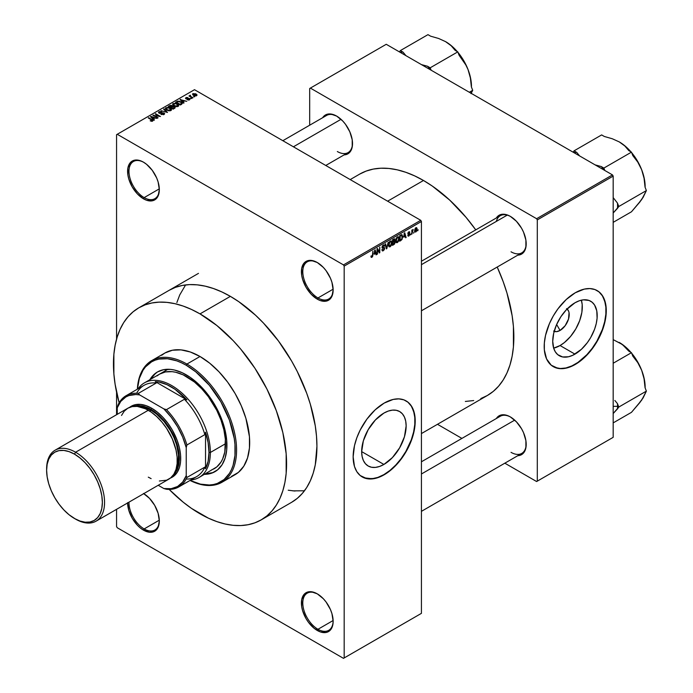 <?xml version="1.0" encoding="UTF-8"?>
<svg xmlns="http://www.w3.org/2000/svg" width="693" height="693" viewBox="0 0 693 693"><rect width="100%" height="100%" fill="white"/><g stroke="black" fill="none" stroke-linecap="round" stroke-linejoin="round"><path stroke-width="1.04" d="M317.628 262.725A21.457 12.387 -120 0 0 302.789 271.873A21.457 12.387 -120 0 0 317.966 297.955L317.273 299.151A22.436 12.95 60 0 1 301.412 271.673A22.436 12.95 60 0 1 317.273 262.517L311.209 260.403L308.463 260.516L304.088 263.037L301.715 268.278L301.715 275.424L302.616 279.383L306.055 287.309L311.209 294.256L317.273 299.151L320.374 300.589L326.091 301.152L330.466 298.622L331.93 296.309L333.142 289.995L331.93 282.285L330.466 278.274L326.091 270.694L323.345 267.411L317.273 262.517A22.436 12.95 60 0 1 333.142 289.995A22.436 12.95 60 0 1 317.273 299.151L317.966 297.955A21.457 12.387 60 0 1 303.95 279.045A21.457 12.387 60 0 1 307.233 261.85A21.457 12.387 60 0 1 317.628 262.725M317.628 594.04A21.457 12.387 -120 0 0 302.789 603.196A21.457 12.387 -120 0 0 317.966 629.279L317.273 630.474A22.436 12.95 60 0 1 301.412 602.997A22.436 12.95 60 0 1 317.273 593.84L311.209 591.727L306.055 592.723L304.088 594.36L301.715 599.601L301.715 606.747L302.616 610.706L306.055 618.632L308.463 622.297L314.18 628.334L320.374 631.912L326.091 632.475L330.466 629.946L332.831 624.714L333.142 621.318L331.93 613.608L330.466 609.597L326.091 602.018L323.345 598.735L317.273 593.84A22.436 12.95 60 0 1 333.142 621.318A22.436 12.95 60 0 1 317.273 630.474L317.966 629.279A21.457 12.387 60 0 1 303.95 610.368A21.457 12.387 60 0 1 307.233 593.173A21.457 12.387 60 0 1 317.628 594.04M127.599 502.65L128.803 510.351L132.242 518.286L137.387 525.225L140.367 527.988L143.46 530.128L144.153 528.932A21.457 12.387 -120 0 0 159.321 520.556A21.457 12.387 60 0 1 154.877 529.989A21.457 12.387 60 0 1 144.153 528.932L159.312 520.174L144.153 528.932A21.457 12.387 60 0 1 128.985 502.156A21.457 12.387 -120 0 0 144.153 528.932L143.46 530.128A22.436 12.95 60 0 1 127.599 502.962M143.806 162.37A21.457 12.387 -120 0 0 128.976 171.517A21.457 12.387 -120 0 0 144.153 197.609L143.46 198.804A22.436 12.95 60 0 1 127.599 171.327A22.436 12.95 60 0 1 143.46 162.162L140.367 160.733L134.65 160.161L130.267 162.69L127.902 167.923L127.902 175.069L128.803 179.028L132.242 186.963L137.387 193.901L143.46 198.804L146.552 200.234L152.278 200.805L156.653 198.276L158.117 195.954L159.321 189.639L158.117 181.938L156.653 177.919L152.278 170.339L146.552 164.302L143.46 162.162A22.436 12.95 60 0 1 159.321 189.639A22.436 12.95 60 0 1 143.46 198.804L144.153 197.609A21.457 12.387 60 0 1 130.128 178.699A21.457 12.387 60 0 1 133.42 161.504A21.457 12.387 60 0 1 143.806 162.37M383.905 464.449L361.668 451.611L363.357 440.809L368.182 429.695L375.398 419.958L383.905 413.089A31.445 18.157 -60 0 1 399.627 411.538A31.445 18.157 -60 0 1 404.452 436.737A31.445 18.157 -60 0 1 383.905 464.449L379.565 466.458L375.398 467.403L371.552 467.255L368.182 466.008L365.419 463.712L363.357 460.455L362.092 456.366L361.668 451.611L383.905 464.449A31.445 18.157 -60 0 1 368.182 466.008A31.445 18.157 -60 0 1 363.357 440.809A31.445 18.157 -60 0 1 383.905 413.089L388.245 411.079L392.411 410.135L396.257 410.291L399.627 411.538L402.39 413.825L404.452 417.082L405.717 421.171L406.141 425.935L404.452 436.737L399.627 447.851L392.411 457.579L383.905 464.449M362.092 476.862A43.893 25.346 120 0 0 383.905 474.61L384.182 474.766A43.893 25.346 -60 0 1 362.231 476.94A43.893 25.346 -60 0 1 355.509 441.77A43.893 25.346 -60 0 1 384.182 403.092L393.191 399.428L398.813 398.873L403.872 399.852L408.177 402.338L411.555 406.228L414.622 414.362L415.072 424.61L413.886 432.181L409.987 443.944L406.124 451.602L398.813 462.092L393.191 468.026L387.222 472.843L381.141 476.351L375.173 478.43L366.935 478.681L360.187 475.519L356.808 471.63L354.478 466.484L353.144 456.852L354.478 445.677L356.808 437.837L360.187 430.041L366.935 419.083L375.173 409.832L384.182 403.092A43.893 25.346 -60 0 1 406.124 400.918A43.893 25.346 -60 0 1 412.855 436.088A43.893 25.346 -60 0 1 384.182 474.766L383.905 474.61A43.893 25.346 120 0 0 412.543 436.053A43.893 25.346 120 0 0 405.985 400.84M421.431 261.235L500.294 215.696A21.457 12.387 60 0 1 510.68 216.571A21.457 12.387 -120 0 0 496.335 221.413M496.335 217.983A22.436 12.95 60 0 1 510.334 216.363L507.241 214.925L501.524 214.362L499.116 215.254L496.335 217.983M322.652 117.715A22.436 12.95 60 0 1 336.659 116.095L330.587 113.981L327.841 114.094L325.441 114.977L322.652 117.715M496.335 418.529A22.436 12.95 60 0 1 510.334 416.909L507.241 415.471L501.524 414.908L499.116 415.8L496.335 418.529M159.312 188.851L144.153 197.609L159.312 188.851M333.125 620.53L317.966 629.279L333.125 620.53M333.125 289.206L317.966 297.955L333.125 289.206M169.161 290.306A122.418 70.677 60 0 1 230.371 296.361L221.881 291.944L213.479 288.539L205.241 286.166L197.245 284.849L189.561 284.606L182.276 285.447L175.45 287.352L169.153 290.306M350.208 179.582L359.606 174.151A127.781 73.779 -120 0 1 423.492 180.483L432.354 186.096L449.722 200.121L466.086 217.394L475.753 229.868A127.781 73.779 -120 0 0 423.492 180.483L387.63 201.187L423.492 180.483L414.639 175.875L405.864 172.314L397.271 169.837L388.92 168.46L380.899 168.208L373.293 169.083L366.173 171.076L359.598 174.16M480.821 398.562L487.387 395.478A127.781 73.779 -120 0 0 497.21 267.039L503.179 281.644L506.973 293.087L512.118 315.627L513.418 326.507L513.418 346.959L512.118 356.341L509.961 365.029L506.973 372.938L503.179 380.007L498.622 386.157L493.338 391.337L487.387 395.478L421.431 433.567M421.431 461.781L500.294 416.242A21.457 12.387 60 0 1 510.68 417.117M282.848 140.696L326.62 115.428A21.457 12.387 60 0 1 337.006 116.294M567.073 309.009A12.95 7.476 -60 0 1 568.364 319.534A12.95 7.476 -60 0 1 560.065 330.44L556.635 324.497L560.065 330.44L556.557 331.661L553.586 331.081M553.664 348.146A31.445 18.157 120 0 0 560.065 345.538L574.965 354.14A31.445 18.157 -60 0 1 559.242 355.7A31.445 18.157 -60 0 1 554.417 330.5A31.445 18.157 -60 0 1 574.965 302.789L579.305 300.771L583.471 299.826L589.067 300.467L592.151 302.252L594.577 305.033L596.777 310.862L597.097 318.2L596.24 323.631L594.577 329.244L590.687 337.543L587.317 342.68L581.418 349.307L572.782 355.275L568.511 356.765L562.612 356.947L557.77 354.677L555.353 351.888L553.681 348.207L552.728 341.303L553.681 333.298L556.47 324.87L560.854 316.762L566.45 309.65L574.965 302.789A31.445 18.157 -60 0 1 590.687 301.23A31.445 18.157 -60 0 1 595.504 326.429A31.445 18.157 -60 0 1 574.965 354.14L560.065 345.538A31.445 18.157 120 0 0 581.358 300.182M553.153 366.554A43.893 25.346 120 0 0 574.965 364.301L575.242 364.466A43.893 25.346 -60 0 1 553.291 366.64A43.893 25.346 -60 0 1 546.56 331.462A43.893 25.346 -60 0 1 575.242 292.784L584.251 289.12L589.873 288.565L594.932 289.553L599.228 292.03L602.615 295.92L605.682 304.054L606.28 310.707L604.937 321.881L602.615 329.712L597.184 341.294L589.873 351.784L584.251 357.718L575.242 364.466L569.187 367.273L563.357 368.589L557.995 368.381L551.247 365.211L546.56 358.896L544.351 349.965L544.351 342.94L545.538 335.369L549.428 323.614L553.291 315.947L557.995 308.775L566.233 299.523L575.242 292.784A43.893 25.346 -60 0 1 597.184 290.61A43.893 25.346 -60 0 1 603.915 325.779A43.893 25.346 -60 0 1 575.242 364.466L574.965 364.301A43.893 25.346 120 0 0 603.603 325.745A43.893 25.346 120 0 0 597.045 290.532M421.431 613.348L421.431 221.5L344.178 266.103L344.178 657.952L421.431 613.348L343.485 658.35L117.247 527.737L116.563 526.541L116.563 509.329L116.563 526.541L117.247 527.737L343.485 658.35L421.431 613.348L421.431 221.5L420.738 220.305L343.485 264.908L117.247 134.286L194.499 89.692L420.738 220.305L421.431 221.5L344.178 266.103L344.178 657.952L421.431 613.348M414.024 232.146L413.591 233.194L414.024 232.146M412.274 230.544L413.21 229.496L411.833 234.208L411.833 230.154L412.274 229.894L411.833 234.208L413.21 229.496L412.274 230.544L411.833 230.293L412.274 230.544M411.018 233.879L410.577 234.927L411.018 233.879M408.194 235.005L408.723 235.481L409.45 234.442L408.004 234.13L408.09 232.553L409.537 231.722L409.823 232.398L408.939 232.337L408.255 233.212L409.832 233.662L409.26 235.681L408.29 236.174L407.761 235.325L408.194 235.005L407.761 235.325L408.827 236.01L407.77 235.403L408.827 236.01L409.892 234.087L408.255 233.212L408.827 232.398L409.823 232.398L408.809 231.826L407.822 233.55L409.338 234.139L408.861 235.412L408.194 235.005L408.861 235.412M403.768 237.197L404.729 232.735L406.124 237.5L405.665 237.768L405.284 236.322L403.768 237.197L405.284 236.322L405.665 237.768L406.124 237.5L404.729 232.735L403.768 237.197M396.153 242.455L397.41 242.602L395.807 241.675L397.41 242.602L396.387 242.671L395.816 241.736L396.171 238.418L397.306 236.945L398.614 236.945L399.107 238.773L398.726 240.878L397.41 242.602L398.666 241.025L399.107 238.773L398.423 236.789L397.418 236.885L395.72 240.792L396.422 242.697M388.938 246.621L390.202 246.769L388.591 245.842L390.202 246.769L389.171 246.838L388.608 245.894L388.955 242.576L390.202 241.043L391.328 241.034L391.891 242.697L391.519 245.045L390.202 246.769L391.458 245.192L391.891 242.94L391.207 240.956L390.202 241.043L388.504 244.958L389.206 246.864M371.916 256.67L371.387 255.821L370.954 256.141L371.214 257.337L371.898 257.337L370.998 256.817L371.898 257.337L371.171 257.285L370.954 256.141L371.387 255.821L371.769 256.731L372.366 256.081L372.895 251.109L372.739 256.202L371.898 257.337L372.895 254.894L372.895 251.109L372.392 255.977L371.916 256.67L370.954 256.323M374.177 254.279L375.13 249.818L376.533 254.591L376.074 254.851L375.693 253.404L374.177 254.279L375.693 253.404L376.074 254.851L376.533 254.591L375.13 249.818L374.177 254.279M377.468 249.584L377.035 254.296L377.035 248.726L377.503 248.449L379.348 251.854L379.79 247.132L379.79 252.702L379.322 252.98L377.468 249.584L379.322 252.98L379.79 252.702L379.79 247.132L379.348 251.854L377.503 248.449L377.035 248.726L377.035 254.296L377.468 254.045L377.468 249.584M381.86 249.697L382.302 249.376L382.934 250.216L384.104 249.246L384.043 248.103L382.484 248.241L381.999 247.583L382.406 245.876L383.775 244.872L384.554 245.972L383.246 245.712L382.432 247.228L384.528 247.644L384.312 249.714L382.579 250.961L381.86 249.697L382.319 250.875L383.316 250.745L381.869 249.913L383.316 250.745L384.684 248.337L384.017 247.392L382.562 247.574L382.423 247.08L383.246 245.712L384.554 245.972L384.147 244.941L383.238 245.071L381.99 247.314L384.243 248.596L383.35 250.069L381.86 249.697L382.614 250.147M388.21 242.264L386.408 248.882L385.109 244.057L385.559 243.797L386.599 248.129L388.21 242.264L386.599 248.129L385.559 243.797L385.109 244.057L386.408 248.882L386.833 248.64L386.252 248.302L386.833 248.64L388.21 242.264M395.218 242.16L394.56 244.04L392.524 245.357L392.524 239.778L394.767 238.851L394.62 241.138L395.218 242.16L394.62 241.138L395.088 239.7L393.884 238.99L392.524 239.778L392.524 245.357L393.884 244.568L393.312 244.248L393.884 244.568L395.218 242.16L393.815 241.355L395.218 242.16M402.676 236.677L401.992 239.527L399.731 241.19L399.731 235.62L401.949 234.632L402.676 236.486L401.654 234.606L399.731 235.62L399.731 241.19L401.022 240.454L400.45 240.124L401.022 240.454L402.676 236.677L402.217 236.408L402.676 236.677M417.099 229.097L416.467 231.401L415.072 231.973L414.665 230.189L415.298 228.274L416.45 227.607L417.047 228.43L417.099 229.097L415.878 227.746L414.657 230.552L415.878 231.947L414.709 231.271L415.878 231.947L417.099 229.097L416.614 228.82L417.099 229.097M418.165 229.755L417.723 230.804L418.165 229.755M116.563 134.685L116.563 339.128L116.563 134.685L117.247 134.286L343.485 264.908L344.178 266.103L343.485 264.908L420.738 220.305L194.499 89.692L116.563 134.685M116.563 392.186L116.563 414.717L116.563 392.186M194.69 96.751L193.564 96.604L194.69 96.751M191.684 98.484L190.549 98.337L191.684 98.484M184.052 102.893L182.987 101.836L184.511 100.961L186.789 101.308L180.102 99.593L183.593 103.153L184.052 102.893L182.987 101.836L184.511 100.961L186.789 101.308L180.102 99.593L183.593 103.153L184.052 102.893M176.117 106.67L178.465 106.133L178.162 104.548L175.381 103.248L172.826 103.794L173.25 105.431L176.117 106.67L178.136 106.375L178.655 105.223L177.356 103.976L173.189 103.517L172.6 104.34L174.03 105.96L176.117 106.67M168.91 110.828L171.258 110.291L170.773 108.558L167.845 107.363L165.514 108.082L166.043 109.598L168.91 110.828L170.928 110.542L171.448 109.39L170.149 108.134L165.974 107.675L165.393 108.506L166.822 110.126L168.91 110.828M164.042 114.518L164.648 113.713L164.007 112.916L159.988 113.124L159.217 112.63L159.433 112.119L161.772 111.772L159.147 111.625L158.463 112.448L159.338 113.314L163.851 113.401L163.279 114.284L160.958 114.414L164.042 114.518L164.007 112.916L159.537 112.942L159.581 112.023L161.772 111.772L159.009 111.703L158.463 112.405L159.078 113.184L163.574 113.176L163.513 114.172L160.958 114.414L164.042 114.518L164.648 113.747L164.007 112.916L164.007 114.536M154.452 119.976L153.396 118.927L154.911 118.053L157.19 118.399L150.502 116.684L153.993 120.244L154.452 119.976L153.396 118.927L154.911 118.053L157.19 118.399L150.961 116.415L150.502 116.684L153.993 120.244L154.452 119.976M152.625 121.11L152.01 119.603L152.01 120.132L152.01 119.603L148.293 117.966L152.191 120.287L152.079 121.301L152.079 120.773L150.173 120.79L152.157 121.284L152.91 120.296L148.726 117.706L148.293 117.966L152.269 120.409L150.173 120.79L151.594 121.31L153.014 120.599M158.134 117.853L154.27 115.618L160.455 116.511L155.622 113.73L155.189 113.981L159.061 116.216L152.867 115.315L158.134 117.853L154.27 115.618L160.455 116.511L155.622 113.73L155.189 113.981L159.061 116.216L152.867 115.315L158.134 117.853M167.498 112.448L164.05 108.862L163.591 109.13L166.692 112.257L160.941 110.655L167.498 112.448L164.05 108.862L163.591 109.13L166.692 112.257L160.941 110.655L167.498 112.448M172.678 106.453L172.141 105.596L172.141 107.164L172.141 105.596L169.716 105.587L169.716 106.246L169.716 105.587L168.356 106.375L173.181 109.165L175.104 107.917L174.463 106.791L170.92 105.267L168.356 106.375L173.181 109.165L175.182 107.658L172.696 106.306M181.679 104.262L182.207 103.014L179.756 101.351L177.685 101.126L175.563 102.218L180.397 104.998L182.354 103.465L180.899 101.888L177.581 101.152L175.563 102.218L180.397 104.998L181.679 104.262M189.553 99.783L190.012 99.142L189.267 98.406L186.131 98.415L187.69 97.592L186.356 97.505L185.447 98.276L186.677 99.082L189.128 98.822L189.085 99.48L187.353 99.749L188.453 100.043L189.553 99.783L189.484 98.519L186.278 98.553L186.417 97.982L187.916 97.687L185.897 97.696L185.906 98.848L189.128 98.822L189.085 99.48L187.353 99.749L189.553 99.783L189.484 98.519L189.484 99.827L189.484 98.519M192.931 97.765L190.48 96.249L190.488 95.262L189.795 95.469L189.986 96.058L188.981 95.989L192.498 98.016L192.931 97.765L190.48 96.249L190.488 95.262L189.882 95.391L189.986 96.058L188.981 95.989L192.931 97.765M196.604 95.712L195.972 93.936L195.972 94.482L195.972 93.936L192.966 93.616L192.966 94.967L192.966 93.616L193.564 95.374L196.604 95.712L196.951 94.776L195.66 93.772L192.706 93.815L192.853 94.863L194.594 95.825L196.258 95.868L197.046 95.106M309.684 88.496L309.684 125.199L309.684 88.496L386.252 44.291L612.482 174.905L536.616 218.711L310.377 88.098L536.616 218.711L537.3 219.906L537.3 481.141L613.175 437.335L613.175 176.1L537.3 219.906L537.3 481.141L536.616 481.54L504.825 463.184L536.616 481.54L613.175 437.335L536.616 481.54L613.175 437.335L613.175 176.1L612.482 174.905L613.175 176.1L537.3 219.906L536.616 218.711L612.482 174.905L386.252 44.291L309.684 88.496M461.902 438.409L437.474 424.298L461.902 438.409M517.792 455.699L521.552 454.66L524.991 450.701L525.892 447.782L525.892 440.635L523.527 432.666L521.552 428.75L516.406 421.812L510.334 416.909A22.436 12.95 60 0 1 526.195 444.386A22.436 12.95 60 0 1 517.792 455.699M344.118 154.886L347.877 153.837L351.316 149.879L352.217 146.968L352.217 139.821L349.844 131.852L345.469 124.264L342.732 120.989L336.659 116.095A22.436 12.95 60 0 1 352.52 143.572A22.436 12.95 60 0 1 344.118 154.886M517.792 255.154L521.552 254.114L524.991 250.156L525.892 247.236L525.892 240.09L523.527 232.12L521.552 228.205L516.406 221.266L510.334 216.363A22.436 12.95 60 0 1 526.195 243.841A22.436 12.95 60 0 1 517.792 255.154M465.35 401.446L473.691 400.554M555.275 367.533L560.334 368.52L565.956 367.966L571.924 365.887L578.005 362.378L586.841 354.721L592.203 348.31L596.907 341.138L602.338 329.556L604.668 321.717L605.855 314.146L605.855 307.12L604.668 300.909L602.338 295.764L598.96 291.874M553.612 348.163L560.065 345.538L564.405 342.541L570.547 336.451L575.788 328.941L579.677 320.642L581.877 312.283L582.198 304.565L581.34 300.121M566.545 308.645L568.529 310.932L569.048 312.612L568.529 319.023L565.15 325.719L560.065 330.44A12.95 7.476 -60 0 1 554.175 331.358M526.195 243.434A21.457 12.387 60 0 1 521.751 252.867A21.457 12.387 60 0 1 511.027 251.802A21.457 12.387 -120 0 0 526.195 243.434M337.344 151.533A21.457 12.387 -120 0 0 352.52 143.165A21.457 12.387 60 0 1 348.077 152.599M526.195 443.979A21.457 12.387 60 0 1 521.751 453.413A21.457 12.387 60 0 1 511.027 452.347A21.457 12.387 -120 0 0 526.195 443.979M143.728 493.641A22.436 12.95 60 0 1 159.321 520.963A22.436 12.95 60 0 1 143.46 530.128L149.532 532.233L154.678 531.236L158.117 527.278L159.321 520.963L158.117 513.253L154.678 505.327L149.532 498.388L143.46 493.485M291.58 502.338L297.28 498.362L302.339 493.407L306.713 487.517L310.343 480.743L313.201 473.163L315.272 464.838L316.935 446.292L316.51 436.261L315.272 425.831L310.343 404.244L306.713 393.277L297.28 371.543L291.58 360.984L278.456 340.973L263.496 323.103L255.492 315.176L238.851 301.741L230.371 296.361A122.418 70.677 60 0 1 310.343 404.244A122.418 70.677 60 0 1 291.58 502.338L261.226 519.863A122.418 70.677 60 0 1 200.017 513.799A122.418 70.677 60 0 1 169.153 489.405L183.134 502.122L191.537 508.419L208.506 518.217L216.909 521.621L225.147 523.995L233.143 525.311L240.826 525.554L248.111 524.714L254.937 522.808L261.226 519.854L266.935 515.887L271.994 510.923L276.36 505.032L279.989 498.267L282.857 490.679L284.918 482.354L286.166 473.371L286.166 453.776L282.857 432.649L276.36 410.802L266.935 389.059L254.937 368.278L240.826 349.246L233.143 340.618L216.909 325.554L200.017 313.886L230.371 296.361L200.017 313.886A122.418 70.677 60 0 1 279.989 421.76A122.418 70.677 60 0 1 261.226 519.863M185.603 284.927L179.721 294.967L176.862 302.546M288.227 490.228L294.984 491.034M333.134 289.587A21.457 12.387 60 0 1 328.699 299.021A21.457 12.387 60 0 1 317.966 297.955A21.457 12.387 -120 0 0 333.134 289.587M333.134 620.911A21.457 12.387 60 0 1 328.699 630.344A21.457 12.387 60 0 1 317.966 629.279A21.457 12.387 -120 0 0 333.134 620.911M159.321 189.232A21.457 12.387 60 0 1 154.877 198.666A21.457 12.387 60 0 1 144.153 197.609A21.457 12.387 -120 0 0 159.321 189.241M364.215 477.841L372.028 478.742L377.85 477.416L383.905 474.61L389.96 470.426L395.781 465.02L401.152 458.61L405.855 451.438L411.278 439.864L413.608 432.025L414.795 424.445L414.795 417.42L413.608 411.218L411.278 406.072L407.9 402.183M152.191 120.287L152.079 120.773M150.961 117.152L150.961 116.415L150.961 117.152M153.396 119.629L153.396 118.927L153.396 119.629M152.98 118.512L151.984 117.463L151.984 118.191L151.265 116.822L151.265 117.463L151.265 116.822L154.201 117.81L154.201 118.46L154.201 117.81L152.98 118.512L152.98 119.205L151.265 116.822L154.201 117.81L152.98 118.512M153.335 115.592L153.335 115.047L153.335 115.592M155.622 114.232L155.622 113.73L155.622 114.232M154.27 116.129L154.27 115.618L154.27 116.129M161.33 114.596L161.33 114.128L161.33 114.596M163.513 114.743L163.513 114.172L163.513 114.743M163.574 113.176L163.513 114.172M159.009 113.141L159.009 111.703L159.009 113.141M159.537 112.942L159.581 112.023M161.183 113.392L161.183 112.933L161.183 113.392M162.188 113.098L162.188 112.638L162.188 113.098M164.05 109.598L164.05 108.862L164.05 109.598M165.974 109.537L165.974 107.675L165.974 109.537M170.149 108.671L170.149 108.134L170.149 108.671M171.448 110.022L171.448 109.39L171.448 110.022M167.264 109.875L166.545 108.004L168.416 107.857L169.69 108.377L170.357 110.213L170.357 110.776L170.357 110.213L167.264 109.875L167.264 110.36L166.095 108.602L167.186 107.787L169.551 108.299L170.781 109.494L169.594 110.447L167.264 109.875M166.095 109.641L166.545 108.004M170.79 110.611L170.79 109.598L170.357 110.213M174.463 108.429L174.463 106.791L173.986 108.697L173.986 108.047L173.059 108.584L171.362 107.606L171.362 108.117L172.228 107.112L174.03 107.043L174.385 107.753L173.059 109.096L171.362 107.606L173.103 106.809L174.385 107.753M170.799 107.285L169.361 106.453L169.361 106.956L170.123 106.012L171.777 105.89L172.037 107.216L172.037 106.514L170.799 107.787L169.361 106.453L171.777 105.89L172.037 106.514L170.799 107.285M171.777 105.89L172.037 106.514M173.189 105.371L173.189 103.517L173.189 105.371M177.356 104.513L177.356 103.976L177.356 104.513M178.655 105.864L178.655 105.223L178.655 105.864M174.48 105.708L173.752 103.837L175.624 103.699L176.906 104.219L177.573 106.609L177.573 106.055L174.48 105.708L174.48 106.194L173.311 104.444L174.645 103.603L176.611 104.063L177.997 105.336L176.802 106.28L174.48 105.708M173.311 105.475L173.752 103.837M177.997 106.445L177.997 105.431L177.573 106.055M176.793 102.157L176.793 101.507L176.793 102.157M177.581 101.715L177.581 101.152L177.581 101.715M180.899 102.425L180.899 101.888L180.899 102.425M180.267 104.426L176.568 102.287L176.568 102.789L178.066 101.533L180.457 102.14L181.462 102.919L181.055 104.617L181.055 103.967L180.267 104.929L176.568 102.287L178.404 101.499L180.457 102.14L181.462 102.919L180.267 104.426M180.561 100.069L180.561 99.333L180.561 100.069M182.987 102.538L182.987 101.836L182.987 102.538M182.571 101.429L181.575 100.381L181.575 101.1L180.864 99.731L180.864 100.381L180.864 99.731L183.792 100.719L183.792 101.377L183.792 100.719L182.571 101.429L182.571 102.114L180.864 99.731L183.792 100.719L182.571 101.429M189.085 99.983L189.085 99.48L189.085 99.983M189.128 98.822L189.085 99.48M185.897 97.696L185.897 98.839M186.278 98.553L186.417 97.982M186.712 99.082L186.712 98.64L186.712 99.082M187.413 99.012L187.413 98.467L187.413 99.012M190.991 98.597L190.991 98.085L190.991 98.597M189.423 96.24L189.423 95.738L189.423 96.24M189.986 96.561L189.986 96.058L189.986 96.561M189.882 95.391L189.986 96.058M190.48 96.249L190.488 95.773M191.112 97.219L191.112 96.708L191.112 97.219M193.997 96.855L193.997 96.353L193.997 96.855M192.966 93.616L192.524 94.231M193.997 95.114L193.46 93.91L195.565 94.213L196.11 95.417L196.11 95.903L196.11 95.417L193.997 95.114L193.997 95.599L193.217 94.309L193.988 93.763L196.353 95.114L195.573 95.565L193.997 95.114M174.03 107.043L174.454 107.562M181.462 102.919L181.055 103.967M372.453 254.643L372.895 254.894L372.453 254.643M371.214 257.337L371.898 257.337M375.909 254.227L376.533 254.591L375.909 254.227M375.13 253.084L375.693 253.404L375.13 253.084M374.324 253.543L374.618 250.338L375.545 252.841L373.977 253.352L375.545 252.841L374.93 250.519L374.324 253.543M378.413 251.308L379.348 251.854L378.413 251.308M378.889 252.183L379.79 252.702L378.889 252.183M383.35 250.069L382.302 249.376M383.125 247.574L384.243 248.596M381.99 247.514L383.151 248.181L381.99 247.514M382.337 248.181L383.151 248.181M383.116 245.14L384.554 245.972L383.116 245.14M383.246 245.712L384.121 246.301M381.99 247.236L384.684 248.337L383.29 247.531M385.914 247.054L386.425 247.349L385.914 247.054M386.131 247.86L386.599 248.129L386.131 247.86M391.424 242.663L391.891 242.94L391.424 242.663M390.202 241.692L391.268 242.022L390.384 241.614L389.353 242.68L389.206 245.946L390.194 246.119L388.522 244.473L388.946 244.716L390.202 241.692L389.726 241.415L391.268 242.022L391.458 243.174L390.194 246.119L388.556 245.66M394.733 238.834L393.884 238.99L395.088 239.7L393.875 238.998M393.719 239.735L392.957 240.176L392.957 241.848L392.524 239.925L393.719 239.735L393.156 239.414L394.655 240.047L392.957 241.848L392.524 241.588L394.568 240.566L394.516 239.553L393.719 239.735L394.655 240.047M393.823 241.996L392.957 242.498L392.957 244.447L392.524 242.238L393.823 241.996L393.26 241.666L394.776 242.42L394.343 243.581L392.957 244.447L392.524 244.196L394.681 243.009L394.724 242.039L393.823 241.996L394.776 242.42M398.64 238.505L399.107 238.773L398.64 238.505M397.418 237.534L398.475 237.855L397.591 237.448L396.561 238.513L396.413 241.788L397.41 241.952L395.729 240.306L396.153 240.549L397.418 237.534L396.933 237.257L398.475 237.855L398.666 239.007L397.41 241.952L395.772 241.502M401.576 235.317L400.173 236.018L400.173 240.289L399.731 235.759L401.576 235.317L400.909 234.936L401.784 235.369L402.061 238.383L400.961 239.83L399.731 240.038L401.316 239.596L402.113 238.193L402.087 235.767L400.97 234.901M405.5 237.136L406.124 237.5L405.5 237.136M404.721 235.992L405.284 236.322L404.721 235.992M403.915 236.46L404.21 233.246L405.136 235.75L403.577 236.261L405.136 235.75L404.53 233.428L403.915 236.46M408.108 236.114L408.827 236.01M407.839 233.281L409.338 234.139L407.839 233.281M407.822 233.55L408.905 234.165M409.823 232.398L408.827 231.817M408.827 232.398L409.39 232.718M409.892 234.087L408.905 233.411M412.526 229.825L413.089 230.154L412.526 229.825M411.833 230.674L412.352 230.977L411.833 230.674M411.833 231.601L412.274 231.852L411.833 231.601M415.142 232.016L415.878 231.947M416.623 227.676L415.878 227.746M415.869 228.326L415.237 231.176L416.095 231.193L416.632 229.894L416.077 228.248L416.658 229.392L415.887 231.358L414.674 230.05L415.09 230.293L415.869 228.326L415.454 228.092L416.328 228.292L415.653 227.902M415.887 231.358L414.674 230.96M390.194 246.119L391.328 244.343L391.268 242.022M397.41 241.952L398.544 240.176L398.475 237.855M212.734 472.635L205.171 473.943A57.554 33.229 -120 0 0 215.341 471.439M186.226 374.818A57.554 33.229 60 0 1 223.822 425.528A57.554 33.229 60 0 1 215.003 471.647A57.554 33.229 60 0 1 204.478 474.341L212.041 473.033L217.68 469.776L222.115 464.674L225.164 457.926L226.724 449.792L226.724 440.583L223.822 425.528L220.062 415.237L215.003 405.188L208.836 395.79L198.042 383.662L190.211 377.347L182.233 372.739L174.411 370.019L170.651 369.404L163.617 369.681L157.45 371.968A57.554 33.229 60 0 1 186.226 374.818M222.029 482.233A70.236 40.549 60 0 1 190.021 480.431A70.236 40.549 -120 0 0 236.556 448.267A70.236 40.549 -120 0 0 186.911 364.059A70.236 40.549 60 0 1 232.796 425.952A70.236 40.549 60 0 1 222.029 482.233L235.135 474.662A70.236 40.549 -120 0 0 245.902 418.39A70.236 40.549 -120 0 0 200.017 356.497L186.911 364.059L186.226 365.254A69.257 39.986 60 0 1 235.161 447.834A69.257 39.986 60 0 1 190.081 480.405L200.442 484.13L209.312 485.005L213.435 484.528L217.29 483.454L224.082 479.539L229.418 473.397L231.471 469.568L233.091 465.28L234.962 455.483L234.962 444.404L234.251 438.504L229.418 420.088L220.85 401.81L209.312 385.265L195.781 371.864L186.226 365.254L181.427 362.76L176.672 360.828L167.481 358.74L159.018 359.078L155.154 360.161L151.594 361.824L145.504 366.883L143.035 370.218L139.362 378.335L137.405 389.171A69.257 39.986 60 0 1 186.226 365.254L186.911 364.059A70.236 40.549 -120 0 0 137.353 389.197A70.236 40.549 60 0 1 151.802 360.585A70.236 40.549 60 0 1 186.911 364.059L200.017 356.497A70.236 40.549 -120 0 0 164.908 353.014L172.427 350.234L181.012 349.887L190.332 352.001L200.017 356.497L209.71 363.193L219.023 371.838L227.607 382.094L235.135 393.563L241.311 405.821L245.902 418.381L249.445 436.755L249.445 447.999L247.54 457.926L243.815 466.155L238.409 472.383L231.523 476.36M119.144 402.789A122.418 70.677 60 0 1 138.808 307.822A122.418 70.677 60 0 1 200.017 313.886L191.537 309.468L183.134 306.055L174.896 303.681L166.892 302.373L159.217 302.131L151.932 302.971L145.106 304.868L138.808 307.822L133.108 311.798L128.049 316.753L123.675 322.643L120.045 329.418L117.186 336.997L115.125 345.322L113.877 354.305L113.877 373.899L115.125 384.329L119.144 402.789M157.06 375.875L159.598 374.099A54.626 31.54 60 0 1 186.911 376.81A54.626 31.54 60 0 1 222.6 424.939A54.626 31.54 60 0 1 214.224 468.711L211.417 470.027M161.634 355.301L164.908 353.014L151.802 360.585M292.818 490.861L304.461 490.783M149.853 379.729L152.391 376.16L157.45 371.968A57.554 33.229 60 0 0 149.853 379.729M155.457 373.432L150.546 379.331A57.554 33.229 -120 0 1 157.796 371.769M159.598 374.099L165.454 371.933L172.133 371.665L175.701 372.254L183.125 374.835L194.447 382.016L201.698 388.738L208.376 396.708L216.77 410.351L220.98 420.053L223.874 429.799L225.355 439.232L224.801 451.983L222.6 459.078L220.98 462.101L216.77 466.943L199.056 477.477A54.626 31.54 60 0 1 190.844 479.963A54.626 31.54 -120 0 0 210.369 452.468L208.983 452.468A53.647 30.977 60 0 1 205.535 468.728L204.851 467.117A52.677 30.414 60 0 1 186.157 479.036M619.126 141.831L619.317 141.935A36.53 21.093 -120 0 1 630.925 151.828L625.996 146.812L619.317 141.935L612.317 138.765L604.305 136.46L601.645 134.918L574.055 150.849L576.715 152.382A40.428 23.345 -120 0 0 573.761 152.555A40.428 23.345 60 0 1 576.715 152.382L579.591 155.916L576.715 152.382L574.055 150.849L601.645 134.918L604.305 136.46L612.317 138.765L619.317 141.935L624.835 145.989L628.811 150.606L631.47 152.139L603.88 168.07L604.816 170.478L603.88 168.07L631.47 152.139L632.796 155.57L637.794 162.11L641.683 169.768L644.057 178.231L645.053 187.145L646.378 190.575L618.788 206.505L617.463 203.075A40.428 23.345 60 0 1 617.463 208.394L613.175 212.994L618.788 206.505L646.378 190.575L641.683 199.593L631.47 211.789L613.175 222.349L631.47 211.789L639.916 201.94L643.173 196.951M619.221 141.883A36.53 21.093 -120 0 1 619.317 141.935L624.835 145.989L628.811 150.606L631.47 152.139L632.796 155.57L637.794 162.11L641.683 169.768A36.53 21.093 -120 0 1 645.14 186.677L644.265 178.447L641.683 169.768L637.577 161.218L631.704 152.746A36.53 21.093 -120 0 1 641.683 169.768L644.057 178.231L645.053 187.145L646.378 190.575L643.078 197.444L639.804 201.75M617.463 203.075L613.175 197.609L617.463 203.075A40.428 23.345 -120 0 1 617.463 208.394L618.788 206.505L617.463 203.075M601.221 166.537L595.105 164.873L601.221 166.537A40.428 23.345 60 0 1 604.166 170.106A40.428 23.345 -120 0 0 601.221 166.537L603.88 168.07L601.221 166.537M574.055 150.849L573.12 152.183L574.055 150.849M507.224 215.125L421.431 264.657L507.224 215.125M514.7 420.131L421.431 473.986L514.7 420.131M293.416 146.795L341.017 119.317L293.416 146.795M136.634 393.252A52.677 30.414 60 0 1 156.289 383.021L155.249 381.618A53.647 30.977 60 0 1 186.859 399.87L175.121 389.362L166.987 384.667L159.035 382.077L155.249 381.618L186.859 399.87L184.425 399.263A52.677 30.414 60 0 1 204.851 434.632L205.535 432.224A53.647 30.977 60 0 1 208.983 452.468L208.117 442.628L205.535 432.224L205.535 468.728L208.117 461.304L208.983 452.468L210.369 452.468A54.626 31.54 -120 0 0 181.618 392.758A54.626 31.54 -120 0 0 138.167 388.73A54.626 31.54 60 0 1 144.43 382.865A54.626 31.54 60 0 1 186.521 397.496A54.626 31.54 60 0 1 210.369 452.468L225.537 443.711L210.369 452.468A54.626 31.54 60 0 1 199.056 477.477M178.768 486.936A52.677 30.414 60 0 1 166.493 489.267L163.86 488.539L166.493 489.267A52.677 30.414 -120 0 0 186.911 477.477A52.677 30.414 60 0 1 178.768 486.936L196.699 476.585A52.677 30.414 -120 0 0 204.851 467.117L186.911 477.477L186.226 475.623A51.698 29.851 60 0 1 163.86 488.539L158.221 485.282L163.86 488.539L171.206 488.686L177.59 486.486L182.675 482.059L186.226 475.623L186.226 447.626L186.911 444.984L204.851 434.632L205.535 432.224L205.535 468.728L204.851 467.117L186.911 477.477L186.226 475.623L186.226 447.626L182.675 437.092L177.59 426.793L171.206 417.229L163.86 408.896L139.614 394.897L138.357 393.373A52.677 30.414 -120 0 0 117.94 405.162L117.247 407.805L117.247 414.319L117.247 407.805A51.698 29.851 60 0 1 139.614 394.897L138.357 393.373L156.289 383.021L155.249 381.618L186.859 399.87L184.425 399.263L166.493 409.615L163.86 408.896L139.614 394.897L135.837 394.525L128.933 395.556L125.892 396.942L120.799 401.368L117.247 407.805L117.94 405.162A52.677 30.414 60 0 1 126.091 395.703A52.677 30.414 60 0 1 138.357 393.373L156.289 383.021A52.677 30.414 -120 0 0 144.023 385.351L126.091 395.703M204.851 434.632A52.677 30.414 -120 0 0 184.425 399.263L166.493 409.615A52.677 30.414 60 0 1 186.911 444.984L204.851 434.632M186.911 444.984A52.677 30.414 -120 0 0 166.493 409.615L163.86 408.896A51.698 29.851 60 0 1 186.226 447.626L186.911 444.984M46.63 469.603A40.965 23.657 60 0 1 55.102 450.199A40.965 23.657 60 0 1 75.589 452.226L74.489 454.14A39.406 22.756 60 0 1 102.356 502.408A39.406 22.756 60 0 1 74.489 518.494L75.589 519.126A40.965 23.657 -120 0 0 104.556 502.408A40.965 23.657 -120 0 0 75.589 452.226A40.965 23.657 60 0 1 102.356 488.331A40.965 23.657 60 0 1 96.076 521.162A40.965 23.657 60 0 1 75.589 519.126L69.049 514.734L63.825 509.883L59.009 504.132L54.782 497.695L51.317 490.817L48.744 483.766L47.159 476.819L46.622 470.226L47.159 464.258L48.744 459.138L51.317 455.067L54.782 452.191L59.009 450.623L63.825 450.433L69.049 451.619L74.489 454.14L79.92 457.9L85.152 462.742L89.969 468.503L94.187 474.939L97.652 481.817L100.234 488.868L101.819 495.816L102.356 502.408L101.819 508.376L100.234 513.496L97.652 517.567L94.187 520.443L89.969 522.011L85.152 522.201L79.92 521.015L74.489 518.494A39.406 22.756 60 0 1 46.622 470.226A39.406 22.756 60 0 1 74.489 454.14L75.589 452.226L148.293 410.256L75.589 452.226A40.965 23.657 -120 0 0 46.622 468.953L46.622 470.226M170.426 478.066A40.965 23.657 -120 0 0 178.941 445.937A40.965 23.657 -120 0 0 151.741 408.264L151.048 409.459A39.995 23.094 60 0 1 176.542 442.697A39.995 23.094 60 0 1 173.12 475.268M175.398 471.153A39.016 22.531 -120 0 0 151.048 410.256L149.636 411.07L151.048 410.256A39.016 22.531 -120 0 0 138.08 406.505M96.076 521.162L168.771 479.184A40.965 23.657 -120 0 0 175.052 446.361A40.965 23.657 -120 0 0 148.293 410.256A40.965 23.657 -120 0 0 127.807 408.229L132.198 406.6L137.205 406.401L145.452 408.775L151.126 412.058L156.696 416.554L161.945 422.089L166.666 428.456L172.375 439.033L176.013 450L177.122 457.077L177.122 463.634L176.013 469.421L173.839 474.229L170.686 477.858L166.666 480.18L159.373 481.011M121.526 415.454L124.203 411.218L127.807 408.229L55.102 450.199M151.126 478.638L148.293 477.156M129.348 407.571L135.646 404.608L140.653 404.409L146.084 405.648L151.741 408.264L157.389 412.17L162.82 417.212L167.836 423.198L172.219 429.885L177.287 440.696L179.461 448.007L180.57 455.084L180.57 461.642L179.461 467.428L177.287 472.236L174.134 475.866L170.114 478.187M133.108 406.514L137.716 405.622L142.836 406.124L151.048 409.459L156.566 413.271L161.867 418.191L166.762 424.038L171.041 430.57L174.558 437.552L177.174 444.698L178.785 451.758L179.331 458.445L178.11 467.221L175.987 471.907L172.912 475.45M175.381 471.179L178.11 463.955L178.508 454.842L176.542 444.637L173.986 437.655L170.556 430.847L164.05 421.526L156.427 413.972L151.048 410.256L145.669 407.761L138.046 406.514M133.368 406.419A39.995 23.094 60 0 1 151.048 409.459L151.741 408.264A40.965 23.657 -120 0 0 129.6 407.354M614.847 400.467L617.463 403.621L614.847 400.467M619.126 342.377L619.317 342.481A36.53 21.093 -120 0 1 630.925 352.373L622.686 344.69L613.175 339.622L622.297 344.43L628.811 351.152L631.47 352.685L613.175 363.245L631.47 352.685L632.796 356.115L637.794 362.656L641.683 370.313L644.057 378.776L645.053 387.69L646.378 391.121L618.788 407.051L613.175 413.539L617.463 408.939A40.428 23.345 -120 0 0 617.55 406.332A40.428 23.345 -120 0 0 617.463 403.621A40.428 23.345 60 0 1 617.55 406.332L613.175 406.332L617.55 406.332A40.428 23.345 60 0 1 617.463 408.939L618.788 407.051L646.378 391.121L641.683 400.138L631.47 412.335L613.175 422.895L631.47 412.335L639.916 402.486L643.173 397.496M618.788 407.051L617.463 403.621L618.788 407.051M639.804 402.295L643.078 397.99L646.378 391.121L645.053 387.69L644.057 378.776L641.683 370.313L637.577 361.763L631.704 353.291A36.53 21.093 -120 0 1 641.683 370.313L644.265 378.993L645.14 387.222A36.53 21.093 -120 0 0 641.683 370.313L637.794 362.656L632.796 356.115L631.47 352.685L628.811 351.152L624.835 346.535L619.317 342.481A36.53 21.093 -120 0 0 619.221 342.429M471.37 92.195L471.032 93.642L472.704 90.307L469.326 92.256L472.704 90.307L471.37 92.195M471.465 86.4L470.582 78.179L468.009 69.491L470.382 77.962L471.37 86.876L472.704 90.307L471.37 86.876L470.382 77.962L468.009 69.491L463.903 60.949L458.021 52.469A36.53 21.093 -120 0 1 468.009 69.491L466.224 65.514L468.009 69.491A36.53 21.093 -120 0 1 471.465 86.4M431.133 70.21L430.197 67.801L457.787 51.871L459.121 55.293L466.224 65.514L459.121 55.293L457.787 51.871L430.197 67.801L427.538 66.259L421.431 64.605L427.538 66.259A40.428 23.345 60 0 1 430.492 69.837A40.428 23.345 -120 0 0 427.538 66.259L430.197 67.801L431.133 70.21M445.547 41.615A36.53 21.093 -120 0 1 445.634 41.667A36.53 21.093 -120 0 1 457.25 51.559L452.321 46.544L445.634 41.667L438.643 38.487L430.622 36.183L427.962 34.65L400.372 50.58L403.031 52.114A40.428 23.345 -120 0 0 400.086 52.278A40.428 23.345 60 0 1 403.031 52.114L405.907 55.639L403.031 52.114L400.372 50.58L427.962 34.65L430.622 36.183L438.643 38.487L445.634 41.667L451.16 45.721L455.128 50.338L457.787 51.871L455.128 50.338L451.16 45.721L445.452 41.563M400.372 50.58L399.445 51.906L400.372 50.58M350.658 151.109L325.771 165.471M524.332 451.923L421.431 511.339M511.027 417.307L510.334 416.909M337.344 116.493L336.659 116.095M511.027 216.762L510.334 216.363M152.278 120.487L152.278 121.258M163.938 113.652L163.938 114.57M159.191 112.491L159.191 113.245M172.133 106.298L172.133 107.164M181.635 103.326L181.635 104.288M189.362 99.142L189.362 99.879M186.105 98.328L186.105 98.943M190.341 95.989L190.341 96.769M193.208 94.274L193.208 95.149M383.853 245.617L383.073 245.166M390.965 241.64L390.072 241.129M394.456 239.509L393.719 239.085M394.542 241.814L393.78 241.372M398.172 237.474L397.28 236.963M408.402 235.481L407.926 235.204M409.216 232.328L408.593 231.973M144.153 162.56L143.46 162.162M333.142 620.521L333.142 621.318M317.966 262.916L317.273 262.517M215.688 471.249L215.003 471.647M198.484 273.371L138.808 307.822M158.143 371.569L157.45 371.968M521.751 252.867L421.431 310.793M167.975 369.265L144.43 382.865M645.14 387.933L645.14 387.222"/></g></svg>
